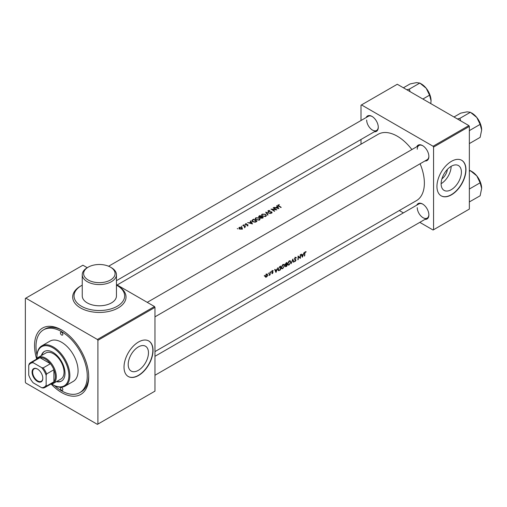 <?xml version="1.0" encoding="UTF-8"?>
<svg xmlns="http://www.w3.org/2000/svg" width="507" height="507" viewBox="0 0 507 507"><rect width="100%" height="100%" fill="white"/><g stroke="black" fill="none" stroke-linecap="round" stroke-linejoin="round"><path stroke-width="0.76" d="M110.475 267.157L111.445 267.715A17.099 9.874 180 0 1 116.452 274.699A17.099 9.874 180 0 1 111.445 281.677A17.099 9.874 180 0 1 92.806 283.819A17.099 9.874 180 0 1 82.248 274.699A17.099 9.874 180 0 1 87.261 267.715L88.224 267.157A15.73 9.082 0 0 0 88.224 280.003A15.73 9.082 0 0 0 110.475 280.003A15.73 9.082 0 0 0 110.475 267.157A15.73 9.082 0 0 0 88.224 267.157L87.261 267.715L82.907 265.205L25.35 298.433L25.35 382.208L25.832 383.045L97.414 424.372L97.902 424.093L97.902 340.317L97.414 339.481L25.832 298.154M82.248 285.149A25.306 14.614 0 0 0 81.456 285.587A25.306 14.614 0 0 0 74.041 295.917A25.306 14.614 0 0 0 89.663 309.416A25.306 14.614 0 0 0 117.244 306.253A25.306 14.614 0 0 0 124.659 295.917A25.306 14.614 0 0 0 116.452 285.149M82.248 274.699L82.248 295.917A17.099 9.874 0 0 0 92.806 305.043A17.099 9.874 0 0 0 111.445 302.901A17.099 9.874 0 0 0 116.452 295.917L116.452 274.699M461.402 172.114A14.335 8.277 120 0 0 458.429 165.555A14.335 8.277 120 0 0 447.383 169.395A14.335 8.277 120 0 0 441.128 183.819A14.335 8.277 120 0 0 444.094 190.385A14.335 8.277 120 0 0 455.14 186.544A14.335 8.277 120 0 0 461.402 172.114M465.965 169.706A20.521 11.845 120 0 0 461.719 160.307A20.521 11.845 120 0 0 445.907 165.808A20.521 11.845 120 0 0 436.945 186.456A20.521 11.845 120 0 0 441.198 195.854A20.521 11.845 120 0 0 457.01 190.353A20.521 11.845 120 0 0 465.965 169.706M441.103 195.797A20.521 11.845 120 0 0 456.877 190.176A20.521 11.845 120 0 0 465.775 169.592A20.521 11.845 120 0 0 461.617 160.256M148.469 352.783A14.335 8.277 120 0 0 145.503 346.224A14.335 8.277 120 0 0 134.456 350.064A14.335 8.277 120 0 0 128.195 364.489A14.335 8.277 120 0 0 131.167 371.054A14.335 8.277 120 0 0 142.214 367.214A14.335 8.277 120 0 0 148.469 352.783M153.038 350.369A20.521 11.845 120 0 0 148.785 340.977A20.521 11.845 120 0 0 132.973 346.477A20.521 11.845 120 0 0 124.019 367.125A20.521 11.845 120 0 0 128.265 376.517A20.521 11.845 120 0 0 144.077 371.023A20.521 11.845 120 0 0 153.038 350.369M128.17 376.46A20.521 11.845 120 0 0 143.95 370.845A20.521 11.845 120 0 0 152.841 350.261A20.521 11.845 120 0 0 148.69 340.926M416.767 205.164A8.892 5.133 60 0 1 422.584 204.023A8.892 5.133 60 0 1 428.871 214.911A8.892 5.133 60 0 1 424.974 219.379M422.832 204.169A8.207 4.74 -120 0 0 418.959 203.896L154.971 356.307M416.767 146.745A8.892 5.133 60 0 1 422.584 145.604A8.892 5.133 60 0 1 428.871 156.492A8.892 5.133 60 0 1 424.974 160.96M422.832 145.75A8.207 4.74 -120 0 0 418.959 145.477A8.207 4.74 -120 0 0 417.261 149.235M366.174 117.535A8.892 5.133 60 0 1 371.992 116.395A8.892 5.133 60 0 1 378.279 127.289A8.892 5.133 60 0 1 374.388 131.75M372.239 116.547A8.207 4.74 -120 0 0 368.374 116.268L108.612 266.238M36.605 358.798A38.304 22.118 60 0 1 34.539 345.622A38.304 22.118 60 0 1 61.626 329.987A38.304 22.118 60 0 1 88.712 376.897A38.304 22.118 60 0 1 51.245 384.16M62.361 330.425A36.251 20.933 -120 0 0 44.952 329.03L43.501 329.867A36.251 20.933 -120 0 0 36.998 355.249M154.971 351.598L416.437 200.639A38.304 22.118 -120 0 0 424.372 183.109A38.304 22.118 -120 0 0 420.1 163.774M306.146 251.713L304.98 252.036L304.568 253.519A38.304 22.118 60 0 1 304.377 256.048L304.682 255.877A38.304 22.118 -120 0 0 304.865 253.386L305.347 252.125L306.146 251.713M302.381 257.201L304.067 252.562L303.237 254.273L301.861 255.065L301.405 254.102L301.069 254.292L302.311 257.163M300.34 258.38A38.304 22.118 -120 0 0 300.55 254.596L300.245 254.768A38.304 22.118 60 0 1 300.125 257.695L298.078 256.022A38.304 22.118 60 0 1 297.863 259.812L298.167 259.635A38.304 22.118 -120 0 0 298.37 256.751L300.043 258.209M295.676 257.347L296.373 257.752L295.442 257.442L294.548 259.001L295.727 260.338L294.447 261.282L295.194 261.441L296.031 260.148L294.852 258.83L295.454 257.835L296.101 258.101L296.373 257.752L295.822 257.322M295.156 257.664L296.101 258.101M295.625 259.508L294.554 258.919M294.447 261.282L295.194 261.441L294.592 261.092M295.251 261.054L294.725 260.909M294.897 259.692L295.575 259.971M293.959 262.062L292.78 259.077L291.221 263.646L292.793 259.952L293.629 262.252L293.959 262.062L293.477 261.783M290.904 262.037L289.839 260.782L288.775 261.39L287.608 263.963L288.014 265.11L289.104 264.952L290.904 262.037L290.587 261.853M290.416 260.864L289.839 260.782L289.966 261.137M285.365 266.15L286.182 266.555L286.797 266.2A38.304 22.118 -120 0 0 287.006 262.411L286.151 262.905L285.124 264.591L285.72 265.193L285.454 266.739M285.124 264.591L285.72 265.193L285.149 264.863M284.566 265.7L283.502 264.439L282.437 265.053L281.271 267.62L281.677 268.767L282.767 268.615L284.566 265.7L284.25 265.516M284.091 264.534L283.502 264.439M280.46 269.857A38.304 22.118 -120 0 0 280.669 266.074L279.687 266.638L278.013 269.451L278.825 270.675L280.46 269.857L280.156 269.68M278.381 270.618L278.102 270.263M275.985 272.436L277.678 267.804L276.847 269.509L275.466 270.301L275.016 269.337L274.68 269.528L275.922 272.398M273.032 270.618L272.297 270.909L271.853 271.929L272.684 272.538L271.815 273.584L272.398 273.622L273.051 272.551L272.158 271.739L273.013 271.087L273.203 270.719L272.804 270.611M272.303 270.903L273.013 271.087M272.772 272.075L272.259 271.98M271.815 273.584L272.398 273.622L271.948 273.362M272.417 273.292L272.025 273.235M271.948 272.297L272.684 272.538M270.972 271.625L270.985 272.259L271.131 271.581M270.098 274.902A38.304 22.118 -120 0 0 270.212 272.113L269.908 272.284A38.304 22.118 60 0 1 269.895 273.241L268.97 275.51L269.825 274.674A38.304 22.118 60 0 1 269.794 275.079L269.819 274.743M268.457 273.077L268.469 273.71L268.615 273.032M265.503 277.171L266.359 277.107L267.29 276.138L267.664 274.971L266.815 274.072L266.137 274.464L265.237 276.372L265.573 277.215M267.303 274.116L266.815 274.072M264.375 275.434L264.388 276.068L264.534 275.39M411.887 149.559A38.304 22.118 -120 0 0 378.133 134.298L117.149 284.972M278.185 205.734L278.185 204.86L278.603 206.013A38.304 22.118 60 0 1 280.891 207.553L281.195 207.376A38.304 22.118 -120 0 0 278.939 205.855L278.52 205.062L279.37 204.625L277.855 205.284M278.349 206.425L278.52 205.062M276.645 205.848L277.259 206.767L275.878 207.566L273.989 207.382L278.894 208.707L276.98 205.652L276.645 205.848M268.273 211.609L268.273 210.582L268.304 211.634L271.473 212.097L271.473 212.648L270.421 212.965L271.803 212.908L271.765 211.913L268.615 211.463L268.628 210.773L269.952 210.475L268.273 210.582L267.918 211.077M268.615 211.774L268.628 210.773M271.08 212.674L271.809 212.908L272.113 212.446M271.473 212.097L271.473 213.029M270.472 213.567L265.693 212.167L267.734 215.145L268.064 214.955L266.492 212.61L270.472 213.567M259.216 217.909L255.794 217.782L255.148 218.694L255.934 219.823L259.381 220.082L260.015 219.106L259.216 218.321M256.973 221.356A38.304 22.118 -120 0 0 253.589 219.157L251.833 220.608L252.632 221.673L255.198 222.224L256.973 221.356M246.415 223.638L245.413 223.828L245.445 224.645L247.302 224.753L247.638 225.254L246.985 225.571L247.948 225.457L247.904 224.671L245.737 224.462L245.743 223.993L246.415 223.885M245.737 224.772L245.743 223.993M247.948 225.457L247.904 224.671L247.904 225.482M247.612 224.855L247.638 225.558M245.413 224.62L245.413 223.828L245.445 224.645M244.406 225.064L243.861 224.721L244.425 225.051M245.597 226.756A38.304 22.118 -120 0 0 243.126 225.197L242.821 225.374A38.304 22.118 60 0 1 243.652 225.869L244.45 226.433L244.431 227.383L244.932 226.686A38.304 22.118 60 0 1 245.293 226.933L245.597 226.756M244.767 227.294L244.932 226.686L244.932 227.142M244.45 226.433L244.513 227.37M237.808 228.872L237.263 228.53L237.827 228.86M241.839 227.396L239.348 227.326L238.854 227.998L239.405 228.796L240.61 229.183L241.909 228.942L242.397 228.15L241.839 227.396L241.839 227.839M241.89 226.192L241.37 226.49L241.89 226.192M250.255 221.084L250.87 222.009L249.488 222.801L247.593 222.617L252.499 223.942L250.591 220.887L250.255 221.084M260.522 217.655L260.864 218.035L263.31 217.699A38.304 22.118 -120 0 0 259.926 215.5L258.608 216.578L259.02 217.154L260.497 217.497M265.554 214.246L262.132 214.125L261.485 215.038L262.271 216.166L265.719 216.426L266.352 215.45L265.554 214.664M276.854 209.879A38.304 22.118 -120 0 0 273.463 207.68L273.159 207.857A38.304 22.118 60 0 1 275.757 209.499L270.992 209.112A38.304 22.118 60 0 1 274.376 211.311L274.68 211.134A38.304 22.118 -120 0 0 272.082 209.404L276.854 209.879M419.809 222.358L433.079 230.02L469.355 209.074L469.355 126.42L433.561 147.087L433.079 146.244L468.867 125.584L397.285 84.257L361.009 105.196L361.009 120.52M433.079 146.244L361.497 104.917M361.009 144.184L361.009 139.476M403.395 212.883L399.313 210.525M433.561 229.741L433.561 147.087M468.867 125.584L469.355 126.42M417.261 207.655A8.207 4.74 -120 0 0 420.842 215.912A8.207 4.74 -120 0 0 427.167 218.111A8.207 4.74 -120 0 0 428.865 214.626M366.669 120.026A8.207 4.74 -120 0 0 370.256 128.284A8.207 4.74 -120 0 0 376.581 130.483A8.207 4.74 -120 0 0 378.273 126.997M154.971 316.843L427.167 159.692A8.207 4.74 -120 0 0 428.865 156.207M97.414 339.481L154.489 306.532L116.452 284.566M97.902 424.093L154.971 391.144L154.971 307.369L97.902 340.317M154.489 306.532L154.971 307.369M54.515 385.599A36.251 20.933 -120 0 0 61.626 390.859A36.251 20.933 -120 0 0 79.751 392.659L81.202 391.822A36.251 20.933 -120 0 0 88.7 376.042M441.128 183.686A14.335 8.277 120 0 0 451.148 166.334M447.37 169.408A9.082 5.247 -60 0 1 441.901 178.876M239.348 227.789L239.348 227.326M241.839 228.48L242.397 229.17M241.959 229.246L241.959 228.213L241.605 228.733L239.71 228.619L239.653 227.504L241.535 227.567L241.605 229.082M239.71 228.955L239.71 228.619M239.279 229.126L239.653 227.504M243.126 225.552L243.126 225.197M250.87 222.415L250.87 222.009M250.591 221.584L250.591 220.887M251.757 223.441L249.989 222.934L251.06 222.313L251.757 223.739M253.589 219.563L253.589 219.157M253.627 219.537A38.304 22.118 60 0 1 256.32 221.286L255.053 221.895L252.936 221.496L252.467 220.311L253.627 219.537M256.32 221.736L256.32 221.286M255.053 222.25L255.053 221.895M252.936 221.851L252.936 221.496M252.321 221.787L252.467 220.311M259.546 219.195L259.888 219.594M255.794 218.27L255.794 217.782M259.02 219.842L256.238 219.645L255.598 218.758L256.155 217.978L258.912 218.086L259.546 219.03L259.02 220.253M256.238 220L256.238 219.645M259.926 215.906L259.926 215.5M259.007 217.148L259.064 215.995M262.658 218.073L262.658 217.63L261.162 217.858L260.921 217.49L260.921 218.511M262.29 218.244L262.29 217.839M261.162 218.194L261.574 216.882A38.304 22.118 60 0 1 262.658 217.63M261.225 217.091L261.225 216.66L260.446 217.059L259.077 216.616L259.077 217.725M260.446 218.124L261.048 217.82M259.324 217.3L259.964 215.881A38.304 22.118 60 0 1 261.225 216.66M265.883 215.538L266.226 215.931M262.132 214.607L262.132 214.125M265.357 216.178L262.575 215.988L261.935 215.095L262.493 214.322L265.25 214.423L265.883 215.374L265.357 216.59M262.575 216.343L262.575 215.988M266.492 213.27L266.492 212.61M271.765 212.877L271.765 211.913M273.463 208.035L273.463 207.68M272.082 209.765L272.082 209.404M277.259 207.192L277.259 206.767M276.98 206.343L276.98 205.652M278.147 208.485L276.378 207.699L277.456 207.078L278.147 208.206M305.334 251.732L305.975 252.106M305.182 251.84L305.563 252.055M274.889 269.971L275.466 270.301M276.049 271.663L275.605 270.605L276.676 269.99L276.049 271.663L275.504 271.353M275.035 270.275L275.605 270.605M276.347 269.794L276.676 269.99M271.86 272.063L272.589 272.487M272.455 270.77L272.874 271.011M272.044 271.651L273.051 272.551M265.985 276.892L266.359 277.107M267.309 274.762L267.664 274.971M266.384 276.771L265.541 276.195L266.479 274.566L267.36 275.143L266.384 276.771L264.895 276.315M266.2 274.407L267.1 274.496L266.137 273.938M278.457 270.104L278.09 270.225M280.022 266.448L280.365 266.644A38.304 22.118 60 0 1 280.194 269.654L279.034 270.231L277.779 269.711M279.034 270.231L278.318 269.274L279.116 267.468L280.365 266.644M282.412 268.406L282.767 268.615M281.797 268.298L281.372 268.412M283.527 264.432L283.628 264.793M282.798 268.241L281.892 268.349L281.575 267.449L282.976 265.041L283.888 264.946L284.262 265.877L282.798 268.241M282.659 264.857L282.976 265.041M286.531 265.998L285.587 266.029L286.632 264.8A38.304 22.118 60 0 1 286.531 265.998M286.17 266.207L285.346 265.89M286.119 264.711L286.455 264.908M286.309 264.616L286.632 264.8M286.658 264.413L285.923 264.8L285.428 264.413L286.702 262.987A38.304 22.118 60 0 1 286.658 264.413M285.923 264.8L285.168 264.261M285.973 263.019L286.309 263.215M286.36 262.791L286.702 262.987M288.743 264.743L289.104 264.952M288.134 264.641L287.71 264.755M289.136 264.584L288.23 264.692L287.913 263.786L289.313 261.378L290.226 261.289L290.6 262.214L289.136 264.584M288.996 261.2L289.313 261.378M295.03 259.166L296.031 260.148M294.7 259.464L295.562 259.964L294.7 259.464M294.725 259.552L295.194 259.825M299.586 257.379L299.586 257.803M298.078 256.187L300.125 257.695M301.278 254.736L301.861 255.065M302.438 256.428L301.995 255.37L303.066 254.748L302.438 256.428L301.893 256.117M301.424 255.04L301.995 255.37M302.736 254.558L303.066 254.748M61.626 332.218A1.711 0.989 -120 0 0 60.77 332.136A1.711 0.989 -120 0 0 60.51 333.505A1.711 0.989 -120 0 0 61.626 335.013A1.711 0.989 -120 0 0 62.481 335.095A1.711 0.989 -120 0 0 62.741 333.726A1.711 0.989 -120 0 0 61.626 332.218M61.626 387.513A1.711 0.989 -120 0 0 60.77 387.424A1.711 0.989 -120 0 0 60.51 388.799A1.711 0.989 -120 0 0 61.626 390.301A1.711 0.989 -120 0 0 62.481 390.39A1.711 0.989 -120 0 0 62.741 389.015A1.711 0.989 -120 0 0 61.626 387.513M56.385 381.663A17.099 9.874 -120 0 0 61.467 381.099A17.099 9.874 -120 0 0 64.091 367.398A17.099 9.874 -120 0 0 52.918 352.327A17.099 9.874 -120 0 0 44.369 351.478A17.099 9.874 -120 0 0 41.333 355.603M44.616 351.345A17.099 9.874 -120 0 0 41.815 355.325M51.834 384.046A22.574 13.03 -120 0 0 52.918 384.718A22.574 13.03 -120 0 0 68.882 375.503A22.574 13.03 -120 0 0 52.918 347.859A22.574 13.03 -120 0 0 36.96 357.074A22.574 13.03 -120 0 0 36.992 358.348M53.4 384.997L52.918 384.718L53.4 384.997A23.259 13.429 60 0 0 65.029 386.15L73.255 381.403A23.259 13.429 -120 0 0 76.817 362.765A23.259 13.429 -120 0 0 61.626 342.276A23.259 13.429 -120 0 0 49.997 341.122L41.777 345.869A23.259 13.429 60 0 1 53.4 347.022A23.259 13.429 60 0 1 68.597 367.512A23.259 13.429 60 0 1 65.029 386.15M79.751 392.659A36.251 20.933 -120 0 0 85.309 363.608A36.251 20.933 -120 0 0 61.626 331.66A36.251 20.933 -120 0 0 43.501 329.867M36.238 359.33A15.045 8.689 60 0 1 38.139 357.448L45.877 352.98A15.045 8.689 60 0 1 53.4 353.721A15.045 8.689 60 0 1 63.236 366.986A15.045 8.689 60 0 1 60.929 379.04L53.191 383.507A15.045 8.689 60 0 1 50.605 384.211M36.96 357.074L36.96 356.516A23.259 13.429 60 0 1 41.777 345.869M56.866 381.384A17.099 9.874 -120 0 0 61.708 380.953M469.355 142.968L469.615 143.443L480.142 137.359L481.65 130.001A13.765 7.947 -120 0 0 476.783 117.459L480.142 124.38L481.65 130.001M469.355 131.237L469.615 130.464L480.142 124.38M460.705 120.869L459.881 118.353L470.407 112.275L476.783 117.459A13.765 7.947 -120 0 0 471.345 112.833M459.881 118.353L457.415 118.974M453.999 116.997L460.673 113.143L467.048 111.838L470.407 112.275M431.058 100.792A13.765 7.947 -120 0 0 429.752 94.422A13.765 7.947 -120 0 0 426.191 88.25L429.556 95.177L431.058 100.792L430.792 103.599M422.876 99.03L429.556 95.177M403.407 87.787L410.087 83.934L416.456 82.628L419.821 83.066L426.191 88.25A13.765 7.947 -120 0 0 421.323 83.934L419.821 83.066L409.288 89.143L406.823 89.764M410.112 91.659L409.288 89.143M469.355 189.656L469.355 188.731M469.355 201.932L480.142 195.778L481.65 188.42A13.765 7.947 -120 0 0 476.783 175.878L480.142 182.799L481.65 188.42M469.615 201.862L469.355 201.387M469.615 188.883L480.142 182.799M469.355 170.314L470.407 170.688L476.783 175.878A13.765 7.947 -120 0 0 471.916 171.562L470.407 170.688L469.355 171.303M32.074 372.125A7.592 4.386 60 0 1 37.442 369.026A7.592 4.386 60 0 1 42.81 378.323A7.592 4.386 60 0 1 37.442 381.422A7.592 4.386 60 0 1 32.074 372.125M37.588 369.115A7.18 4.145 -120 0 0 34.14 368.836A7.18 4.145 -120 0 0 32.651 372.125A7.18 4.145 -120 0 0 35.788 379.35A7.18 4.145 -120 0 0 41.321 381.277A7.18 4.145 -120 0 0 42.81 378.152M38.139 357.448A15.045 8.689 60 0 1 49.737 361.478A15.045 8.689 60 0 1 56.302 376.619A15.045 8.689 60 0 1 53.191 383.507M46.15 385.117L46.631 386.011A14.367 8.296 60 0 1 45.11 387.386L52.36 383.197A14.367 8.296 -120 0 0 53.888 381.822A14.367 8.296 -120 0 0 55.339 376.619A14.367 8.296 -120 0 0 53.888 369.742A14.367 8.296 -120 0 0 50.415 363.722L39.952 357.682A14.367 8.296 -120 0 0 38 358.316L30.743 362.505A14.367 8.296 60 0 1 32.695 361.871L33.228 362.739A13.683 7.897 -120 0 0 28.734 365.332L28.734 375.066A13.683 7.897 -120 0 0 33.228 382.842L41.656 387.709A13.683 7.897 -120 0 0 46.15 385.117L46.15 375.383A13.683 7.897 -120 0 0 41.656 367.607L33.228 362.739M41.656 367.607L43.158 367.911L50.415 363.722A14.367 8.296 -120 0 0 39.952 357.682L32.695 361.871M46.631 386.011L53.888 381.822L53.888 369.742L46.631 373.932L46.15 375.383M28.734 365.332L29.222 363.88A14.367 8.296 60 0 1 30.743 362.505M45.11 387.386A14.367 8.296 60 0 1 43.158 388.02L41.656 387.709M43.158 367.911A14.367 8.296 60 0 1 46.631 373.932M117.719 285.866A26.675 15.4 180 0 1 118.213 307.926A26.675 15.4 180 0 1 80.486 307.926A26.675 15.4 180 0 1 80.486 286.144A26.675 15.4 180 0 1 80.981 285.866M252.6 220.184L252.6 219.727M256.098 221.857L256.098 221.413M261.048 217.23L261.048 216.762M278.939 206.222L278.939 205.855M271.879 272.17L272.36 272.449M279.496 270.041L279.82 270.231M279.661 266.657L280.01 266.853M285.834 266.352L286.182 266.555M244.653 226.819L244.653 227.846M247.752 225.076L247.752 226.097M245.572 224.221L245.572 225.336M255.598 218.758L255.598 219.861M259.546 219.03L259.546 219.987M261.935 215.095L261.935 216.204M265.883 215.374L265.883 216.331M268.374 211.121L268.374 212.237M271.657 212.389L271.657 213.314M272.639 272.506L271.72 271.974M272.937 271.036L271.974 270.485M281.892 268.349L281.062 267.873M283.888 264.946L282.931 264.394M285.682 266.333L284.871 265.864M285.58 264.787L284.649 264.248M288.23 264.692L287.399 264.21M290.226 261.289L289.269 260.737M295.854 257.816L294.89 257.264M295.137 259.305L294.212 258.766M418.959 145.477L147.245 302.349M477.461 118.34L479.92 122.599M426.869 89.137L429.328 93.396M116.452 280.669L376.581 130.483M477.461 176.759L479.92 181.018M154.971 375.262L427.167 218.111"/></g></svg>
